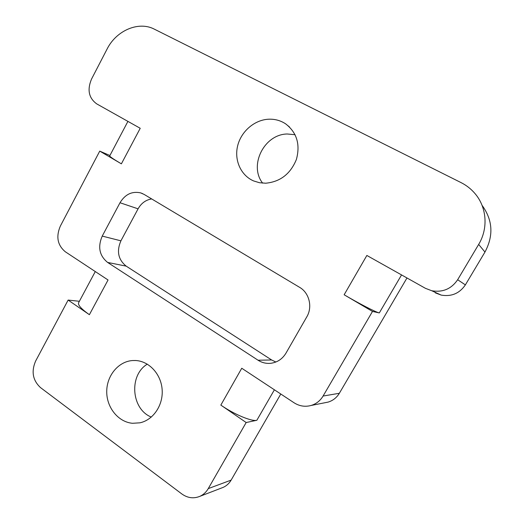<?xml version="1.0" encoding="UTF-8"?>
<svg xmlns="http://www.w3.org/2000/svg" width="524" height="524" viewBox="0 0 524 524"><rect width="100%" height="100%" fill="white"/><g stroke="black" fill="none" stroke-linecap="round" stroke-linejoin="round"><path stroke-width="0.79" d="M147.303 364.147C128.78 375.184 131.19 409.12 151.312 417.078M135.677 360.519L132.402 360.551C118.26 361.573 106.673 375.76 106.732 391.657C106.621 407.548 118.247 422.075 132.513 423.287L139.901 422.822C153.263 420.025 163.324 405.144 162.145 389.633C161.097 374.116 149.137 361.187 135.677 360.519M482.041 205.31C492.763 219.988 493.732 235.571 484.962 252.057L465.371 284.886C459.528 293.427 451.472 296.833 441.201 295.104L435.274 292.831M401.548 274.917L379.304 312.92L372.492 311.433L323.085 396.039L339.349 393.282L406.978 277.962M339.349 393.282C336.67 397.703 332.91 400.644 328.07 402.111L324.906 402.74M280.792 394.015L231.136 480.108C229.171 483.449 226.506 485.879 223.145 487.392L221.704 487.949M262.648 183.145C248.664 165.525 264.083 134.314 287.185 133.993L295.077 134.707M79.379 301.287L68.133 300.069L89.388 314.688L108.049 279.986L65.362 251.808C57.522 245.278 55.845 236.717 60.332 226.119L99.737 151.115L121.385 163.835C113.269 159.027 109.385 156.375 109.732 155.864L127.915 121.385M109.916 155.517L99.737 151.115M379.304 312.92C376.206 312.402 359.078 303.586 344.144 294.77L366.859 255.457L425.449 288.331L431.783 290.755C442.767 292.589 451.393 288.914 457.655 279.731L478.661 244.426C488.434 228.385 486.796 207.15 474.908 193.461C471.017 188.909 466.373 185.28 460.982 182.568L154.344 29.161C138.539 20.836 116.236 30.575 107.073 49.073L91.549 79.039C87.03 89.8 88.766 98.093 96.757 103.903L140.222 128.288L121.385 163.835M323.085 396.039C320.229 400.768 316.227 403.912 311.086 405.478C305.079 407.069 299.407 406.172 294.069 402.779L241.754 368.248L220.833 405.098L246.169 422.527L208.251 488.617C206.168 492.187 203.351 494.767 199.801 496.366C193.579 498.848 187.599 498.049 181.848 493.962L40.512 387.603C32.77 380.398 31.139 371.562 35.606 361.095L68.133 300.069M274.399 389.791L256.858 420.274L246.169 422.527M344.144 294.77L372.492 311.433M256.858 420.274C251.703 421.696 234.13 414.366 220.833 405.098M151.672 198.93C145.81 199.893 141.277 203.194 138.074 208.834L120.913 240.824C116.439 251.219 118.201 259.655 126.192 266.133L271.622 359.968L275.86 362.019M107.623 262.439L258.05 360.224C262.013 362.752 266.316 363.767 270.947 363.27C277.432 362.339 282.456 358.947 286.006 353.097L306.809 316.837C312.762 306.946 309.245 292.792 299.584 287.322L144.107 194.404L140.615 192.871C132.009 191.031 125.138 194.325 120.009 202.742L102.232 236.095C97.595 246.928 99.39 255.705 107.623 262.439L126.192 266.133M89.388 314.688C81.076 308.806 77.519 304.745 78.718 302.518L95.283 271.556M268.275 119.23C254.127 120.062 240.968 131.701 237.595 146.045C234.143 160.383 240.935 175.455 253.577 180.918L259.465 182.725L265.701 183.21C280.268 181.835 290.499 173.903 296.401 159.427C300.435 144.401 296.839 132.539 285.613 123.834C280.406 120.428 274.628 118.889 268.275 119.23M478.661 244.426L484.962 252.057M457.655 279.731L465.371 284.886M208.251 488.617L231.136 480.108M271.622 359.968L258.05 360.224M120.913 240.824L102.232 236.095M120.009 202.742L138.074 208.834M135.447 360.505L132.402 360.551M431.783 290.755L441.201 295.104M311.086 405.478L328.07 402.111M199.801 496.366L223.145 487.392M142.633 193.631L140.615 192.871M289.503 126.998L285.613 123.834"/></g></svg>
